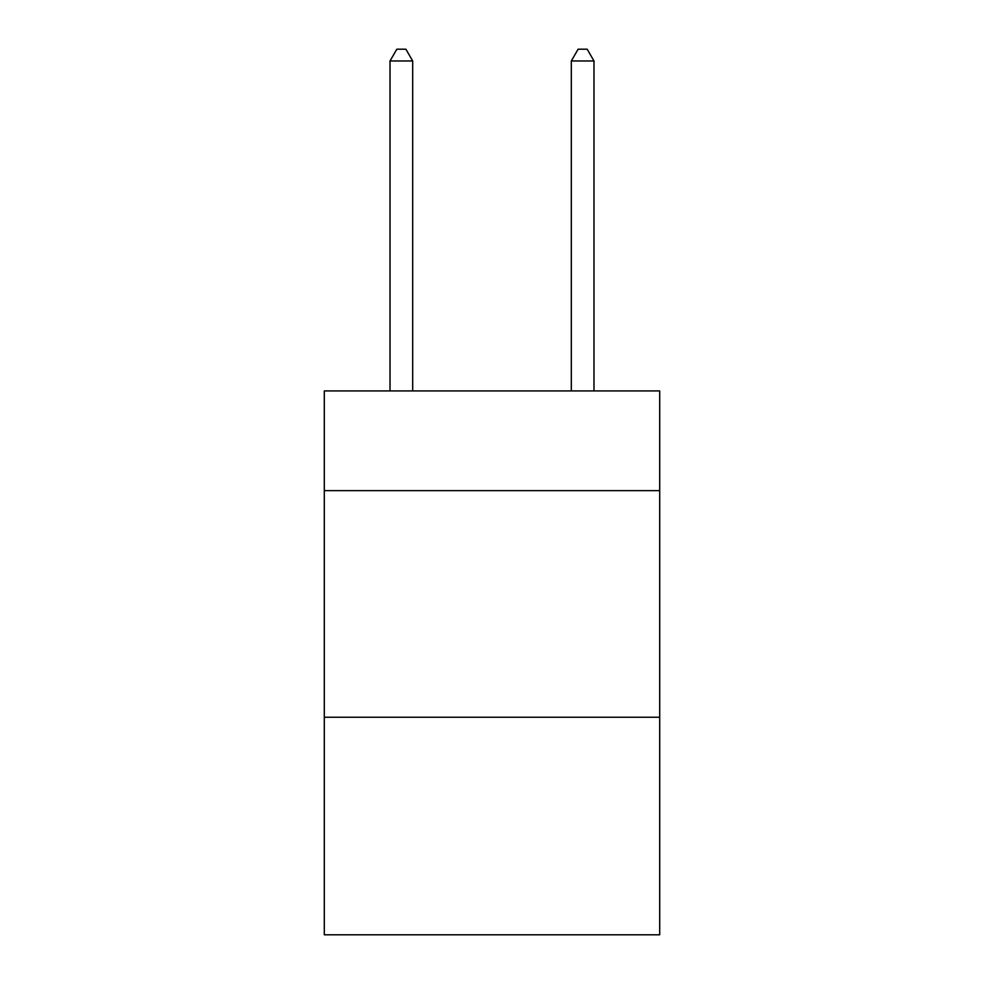 <?xml version="1.0" encoding="UTF-8"?>
<svg xmlns="http://www.w3.org/2000/svg" width="984" height="984" viewBox="0 0 984 984"><rect width="100%" height="100%" fill="white"/><g stroke="black" fill="none" stroke-linecap="round" stroke-linejoin="round"><path stroke-width="1.48" d="M659.698 490.635L659.698 390.931L324.302 390.931L324.302 490.635L659.698 490.635L659.698 934.8L324.302 934.8L324.302 490.635M659.698 717.25L324.302 717.25M412.69 390.931L412.69 60.983L390.021 60.983L390.021 390.931M390.021 60.983L396.823 49.2L405.888 49.2L412.69 60.983M593.979 390.931L593.979 60.983L571.31 60.983L571.31 390.931M571.31 60.983L578.112 49.2L587.177 49.2L593.979 60.983"/></g></svg>
